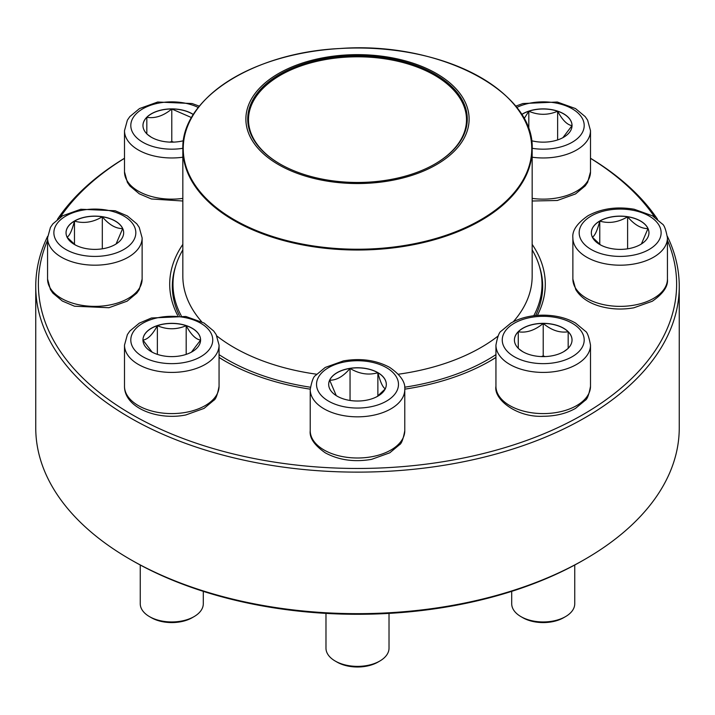 <?xml version="1.0" encoding="UTF-8"?>
<svg xmlns="http://www.w3.org/2000/svg" width="715" height="715" viewBox="0 0 715 715"><rect width="100%" height="100%" fill="white"/><g stroke="black" fill="none" stroke-linecap="round" stroke-linejoin="round"><path stroke-width="1.07" d="M667.372 236.352A321.75 185.757 180 0 1 679.25 286.366A321.75 185.757 180 0 1 480.632 457.984A321.75 185.757 180 0 1 129.987 417.721A321.75 185.757 180 0 1 35.75 286.366A321.75 185.757 180 0 1 47.628 236.352M57.423 219.344A321.75 185.757 180 0 1 124.499 158.256M590.501 158.256A321.75 185.757 180 0 1 657.577 219.344M35.75 286.366L35.75 427.91A321.75 185.757 0 0 0 129.987 559.255A321.75 185.757 0 0 0 585.013 559.255A321.75 185.757 0 0 0 679.25 427.91L679.25 286.366M129.987 559.255L131.846 560.328L129.987 559.255M47.565 240.32A319.122 184.247 0 0 0 131.846 414.503A319.122 184.247 0 0 0 514.121 444.748A319.122 184.247 0 0 0 667.435 240.32M654.833 217.306A319.122 184.247 0 0 0 590.501 158.328M124.499 158.328A319.122 184.247 0 0 0 60.167 217.306M310.23 389.157A187.795 108.421 180 0 1 224.707 360.887L224.707 360.887A187.795 108.421 180 0 1 219.058 357.482M177.633 315.387A187.795 108.421 180 0 1 182.834 244.387M532.166 244.387A187.795 108.421 180 0 1 537.367 315.387M495.942 357.482A187.795 108.421 180 0 1 490.293 360.887A187.795 108.421 180 0 1 404.77 389.157M585.013 559.255L583.154 560.328A319.122 184.247 180 0 1 131.846 560.328M489.355 361.424A185.167 106.91 0 0 0 495.942 357.357M535.642 315.538A185.167 106.91 0 0 0 542.667 286.366A185.167 106.91 0 0 0 539.423 266.427M175.577 266.427A185.167 106.91 0 0 0 172.333 286.366A185.167 106.91 0 0 0 179.358 315.538M219.058 357.357A185.167 106.91 0 0 0 225.645 361.424M183.442 140.73A28.815 16.633 180 0 1 142.964 125.527A28.815 16.633 180 0 1 171.779 108.886A28.815 16.633 180 0 1 193.381 114.516M151.222 137.182L147.522 134.5M146.825 133.946L146.825 117.314A28.815 16.633 0 0 0 142.964 125.581M193.336 114.597A28.815 16.633 0 0 0 171.779 108.993A28.815 16.633 0 0 0 146.825 117.314C155.084 118.663 163.404 115.893 171.779 108.993L191.54 117.6M173.682 142.124L171.779 141.49L169.866 142.124M171.779 108.993L171.779 141.49M146.825 117.314L146.825 133.839M74.476 220.989A28.815 16.633 180 0 1 105.874 217.387A28.815 16.633 180 0 1 123.659 232.75A28.815 16.633 180 0 1 94.845 249.383A28.815 16.633 180 0 1 66.039 232.75A28.815 16.633 180 0 1 74.476 220.989M123.659 232.804A28.815 16.633 0 0 0 122.676 228.55L116.08 243.994M75.281 244.959L67.13 237.291M67.013 237.166C69.489 235.95 71.974 230.596 74.476 221.096A28.815 16.633 0 0 0 66.039 232.804M102.308 216.788A28.815 16.633 0 0 0 74.476 221.096C83.691 223.777 92.968 222.338 102.308 216.788C109.1 224.814 115.893 228.728 122.676 228.55A28.815 16.633 0 0 0 102.308 216.788L102.308 248.82M74.476 221.096L74.476 244.369M142.964 339.974A28.815 16.633 180 0 1 171.779 323.341A28.815 16.633 180 0 1 200.584 339.974A28.815 16.633 180 0 1 171.779 356.615A28.815 16.633 180 0 1 142.964 339.974M219.058 386.297L219.058 345.122A47.279 27.295 180 0 1 171.779 372.417A47.279 27.295 180 0 1 124.499 345.122L124.499 386.297A47.279 27.295 0 0 0 171.779 413.592A47.279 27.295 0 0 0 219.058 386.297C217.512 394.725 215.742 399.399 213.758 400.329L204.061 408.399L185.846 414.95C157.89 420.679 124.347 408.015 124.499 386.297M140.256 565.011L140.256 603.755A31.523 18.197 0 0 0 149.489 616.625A31.523 18.197 0 0 0 194.06 616.625A31.523 18.197 0 0 0 203.292 603.755L203.292 591.359M194.06 616.625L192.21 617.697A28.895 16.677 180 0 1 151.348 617.697L149.489 616.625M200.584 340.027A28.815 16.633 0 0 0 186.186 325.683C190.95 334.557 195.758 339.357 200.584 340.081L191.414 352.146M152.125 352.138L142.991 340.126M142.964 340.081C147.737 339.419 152.536 334.62 157.372 325.683A28.815 16.633 0 0 0 142.964 340.027M186.186 325.683A28.815 16.633 0 0 0 157.372 325.683C166.979 329.776 176.578 329.776 186.186 325.683L186.186 354.381M157.372 325.683L157.372 354.381M532.166 249.884A184.515 106.526 180 0 1 542.015 284.221A184.515 106.526 180 0 1 533.748 315.753M495.942 354.64A184.515 106.526 180 0 1 404.645 387.217M310.355 387.217A184.515 106.526 180 0 1 219.058 354.64M181.253 315.753A184.515 106.526 180 0 1 172.985 284.221A184.515 106.526 180 0 1 182.834 249.884M400.177 59.542A111.629 64.448 180 0 1 425.488 170.206A111.629 64.448 180 0 1 246.836 127.529A111.629 64.448 180 0 1 400.177 59.542M399.471 60.516A109.788 63.385 180 0 1 435.131 163.905A109.788 63.385 180 0 1 279.869 163.905A109.788 63.385 180 0 1 266.203 83.887A109.788 63.385 180 0 1 399.471 60.516M280.146 164.066A109.002 62.929 180 0 1 248.498 119.736A109.002 62.929 180 0 1 399.176 61.579A109.002 62.929 180 0 1 466.502 119.736A109.002 62.929 180 0 1 434.854 164.066M337.123 396.155A28.815 16.633 180 0 1 328.685 384.393A28.815 16.633 180 0 1 357.5 367.76A28.815 16.633 180 0 1 386.315 384.393A28.815 16.633 180 0 1 368.529 399.757A28.815 16.633 180 0 1 337.123 396.155M325.977 613.399L325.977 648.174A31.523 18.197 0 0 0 335.21 661.044A31.523 18.197 0 0 0 379.79 661.044A31.523 18.197 0 0 0 389.023 648.174L389.023 613.399M335.21 661.044L337.069 662.117L335.21 661.044M379.79 661.044L377.931 662.117A28.895 16.677 180 0 1 337.069 662.117M386.315 384.447A28.815 16.633 0 0 0 377.878 372.738A28.815 16.633 0 0 0 350.046 368.431C359.261 373.963 368.538 375.402 377.878 372.738C380.344 382.168 382.829 387.521 385.331 388.808M385.215 388.933L377.073 396.602M336.256 395.627L329.669 380.192A28.815 16.633 0 0 0 328.685 384.447M350.046 368.431A28.815 16.633 0 0 0 329.669 380.192C336.461 380.371 343.254 376.447 350.046 368.431L350.046 400.463M377.878 372.738L377.878 396.012M543.221 356.615A28.815 16.633 180 0 1 514.416 339.974A28.815 16.633 180 0 1 543.221 323.341A28.815 16.633 180 0 1 572.036 339.974A28.815 16.633 180 0 1 543.221 356.615M511.708 591.359L511.708 603.755A31.523 18.197 0 0 0 520.94 616.625A31.523 18.197 0 0 0 543.221 621.952A31.523 18.197 0 0 0 565.511 616.625A31.523 18.197 0 0 0 574.744 603.755L574.744 565.011M565.511 616.625L563.652 617.697A28.895 16.677 180 0 1 543.221 622.586A28.895 16.677 180 0 1 522.79 617.697L520.94 616.625M543.221 323.448A28.815 16.633 0 0 0 518.268 331.769C526.535 333.119 534.856 330.348 543.221 323.448C551.488 330.312 559.8 333.083 568.175 331.769A28.815 16.633 0 0 0 543.221 323.448L543.221 355.936L541.318 356.579M572.036 340.027A28.815 16.633 0 0 0 568.175 331.769L568.175 348.402M567.478 348.956L563.822 351.61M522.665 351.637L518.965 348.956M518.268 348.402L518.268 331.769A28.815 16.633 0 0 0 514.416 340.027M545.134 356.579L543.221 355.936M518.268 331.769L518.268 348.294M568.175 331.769L568.175 348.294M640.524 244.512A28.815 16.633 180 0 1 609.126 248.123A28.815 16.633 180 0 1 591.341 232.75A28.815 16.633 180 0 1 620.155 216.118A28.815 16.633 180 0 1 648.961 232.75A28.815 16.633 180 0 1 640.524 244.512M592.324 237.166C594.791 235.95 597.275 230.596 599.778 221.096A28.815 16.633 0 0 0 591.341 232.804M627.609 216.788A28.815 16.633 0 0 0 599.778 221.096C608.992 223.777 618.269 222.338 627.609 216.788C634.402 224.805 641.194 228.728 647.987 228.55A28.815 16.633 0 0 0 627.609 216.788L627.609 248.82M648.961 232.804A28.815 16.633 0 0 0 647.987 228.55L641.391 243.994M600.582 244.959L592.44 237.291M599.778 221.096L599.778 244.369M521.619 114.516A28.815 16.633 180 0 1 553.41 109.967A28.815 16.633 180 0 1 572.036 125.527A28.815 16.633 180 0 1 531.558 140.73M524.077 118.717L528.814 111.227A28.815 16.633 0 0 0 521.664 114.597M572.036 125.581A28.815 16.633 0 0 0 557.629 111.227A28.815 16.633 0 0 0 528.814 111.227C538.422 115.321 548.021 115.321 557.629 111.227C562.401 120.102 567.201 124.902 572.036 125.634L562.866 137.691M557.629 111.227L557.629 139.934M528.814 111.227L528.814 129.442M198.314 107.5A40.97 23.658 0 0 0 133.321 117.358A40.97 23.658 0 0 0 171.779 149.176A40.97 23.658 0 0 0 182.843 148.3M182.834 201.004L151.446 198.984L139.291 193.819L129.835 185.927L127.386 182.379L124.499 171.85A47.279 27.295 0 0 0 171.779 199.145A47.279 27.295 0 0 0 182.834 198.386M182.834 157.211A47.279 27.295 180 0 1 171.779 157.97A47.279 27.295 180 0 1 124.499 130.675L127.377 120.165L129.799 116.634L139.497 108.573L157.702 102.022L192.112 103.532L199.36 106.178M123.82 249.481A40.97 23.658 0 0 0 105.454 209.897A40.97 23.658 0 0 0 55.27 238.873A40.97 23.658 0 0 0 123.82 249.481M142.124 279.073L139.246 289.584L136.824 293.105L127.127 301.167L108.921 307.718L74.512 306.217L62.366 301.051L52.901 293.15L50.461 289.602L47.565 279.073A47.279 27.295 0 0 0 76.755 304.295A47.279 27.295 0 0 0 128.28 298.378A47.279 27.295 0 0 0 142.124 279.073L142.124 237.898A47.279 27.295 180 0 1 128.28 257.194A47.279 27.295 180 0 1 76.755 263.111A47.279 27.295 180 0 1 47.565 237.898L50.443 227.388L52.865 223.867L62.562 215.805L80.777 209.254L115.178 210.755L127.333 215.921L136.788 223.822L139.237 227.37L142.124 237.898M212.748 339.974A40.97 23.658 0 0 0 151.285 319.489A40.97 23.658 0 0 0 151.285 360.467A40.97 23.658 0 0 0 212.748 339.974M516.766 107.777A174.666 100.842 180 0 1 532.166 149.176L532.166 276.178A174.666 100.842 180 0 1 513.325 321.732M498.087 336.023A174.666 100.842 180 0 1 398.371 374.222M316.629 374.222A174.666 100.842 180 0 1 216.913 336.023M201.675 321.732A174.666 100.842 180 0 1 182.834 276.178L182.834 149.176A174.666 100.842 180 0 1 198.234 107.777M290.719 242.358A174.666 100.842 180 0 1 182.834 149.176C181.002 98.545 253.36 52.481 339.956 48.513C438.858 41.05 535.008 91.055 532.166 149.176A174.666 100.842 180 0 1 290.719 242.358M290.871 241.59A174.272 100.618 0 0 0 518.527 187.089A174.272 100.618 0 0 0 424.129 55.645A174.272 100.618 0 0 0 196.473 110.155A174.272 100.618 0 0 0 290.871 241.59M386.475 367.662A40.97 23.658 0 0 0 317.925 378.271A40.97 23.658 0 0 0 368.109 407.246A40.97 23.658 0 0 0 386.475 367.662M404.779 430.716C403.233 439.135 401.464 443.809 399.479 444.748L389.782 452.81L371.568 459.361C354.345 462.31 338.946 460.156 325.379 452.899C314.403 445.284 309.345 437.884 310.221 430.716A47.279 27.295 0 0 0 324.074 450.012A47.279 27.295 0 0 0 375.59 455.929A47.279 27.295 0 0 0 404.779 430.716L404.779 389.541A47.279 27.295 180 0 1 357.5 416.836A47.279 27.295 180 0 1 310.221 389.541C311.767 381.122 313.536 376.439 315.521 375.509L325.218 367.447L343.432 360.896C360.655 357.947 376.054 360.101 389.621 367.349C400.57 374.928 405.62 382.319 404.779 389.541M543.221 316.325A40.97 23.658 0 0 0 507.739 351.807A40.97 23.658 0 0 0 578.712 351.807A40.97 23.658 0 0 0 543.221 316.325M590.501 386.297C588.954 394.725 587.185 399.399 585.201 400.329L575.504 408.399C566.325 413.565 555.564 416.193 543.221 416.264C516.57 417.667 493.466 399.14 495.942 386.297A47.279 27.295 0 0 0 543.221 413.592A47.279 27.295 0 0 0 590.501 386.297L590.501 345.122A47.279 27.295 180 0 1 543.221 372.417A47.279 27.295 180 0 1 495.942 345.122C497.488 336.702 499.258 332.028 501.242 331.09L510.939 323.028C520.127 317.853 530.888 315.235 543.221 315.163C555.564 315.235 566.325 317.853 575.504 323.028L585.201 331.09C587.185 332.028 588.954 336.702 590.501 345.122M591.18 216.019A40.97 23.658 0 0 0 609.546 255.604A40.97 23.658 0 0 0 659.731 226.628A40.97 23.658 0 0 0 591.18 216.019M667.435 279.073C668.275 286.286 663.225 293.686 652.277 301.256L633.821 307.799C622.193 309.854 610.878 309.336 599.885 306.235C588.633 302.963 580.589 297.422 575.772 289.611L572.876 279.073A47.279 27.295 0 0 0 602.057 304.295A47.279 27.295 0 0 0 653.582 298.378A47.279 27.295 0 0 0 667.435 279.073L667.435 237.898A47.279 27.295 180 0 1 620.155 265.194A47.279 27.295 180 0 1 572.876 237.898C572.027 230.677 577.077 223.286 588.025 215.716C601.601 208.458 617 206.304 634.223 209.254L652.438 215.805L662.135 223.867C664.119 224.796 665.888 229.479 667.435 237.898M532.157 148.3A40.97 23.658 0 0 0 583.252 120.469A40.97 23.658 0 0 0 516.686 107.5M532.166 198.386A47.279 27.295 0 0 0 590.501 171.85L590.501 130.675A47.279 27.295 180 0 1 532.166 157.211M124.499 171.85L124.499 130.675M47.565 279.073L47.565 237.898M219.058 345.122L216.18 334.62L213.758 331.09L204.061 323.028L185.846 316.477L151.446 317.987L139.291 323.144L129.835 331.045L127.386 334.593L124.499 345.122M172.985 284.221L172.985 295.358M542.015 284.221L542.015 295.358M310.221 430.716L310.221 389.541M495.942 386.297L495.942 345.122M572.876 279.073L572.876 237.898M590.501 171.85L587.623 182.352L585.201 185.882L575.504 193.944L557.298 200.495L532.166 201.004M590.501 130.675L587.623 120.165L585.201 116.634L575.504 108.573L557.298 102.022L522.888 103.532L515.64 106.178"/></g></svg>
